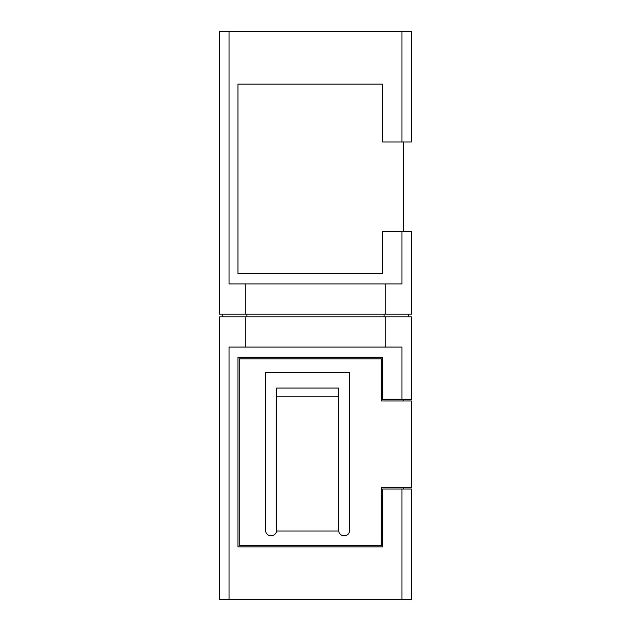 <?xml version="1.0" encoding="UTF-8"?>
<svg xmlns="http://www.w3.org/2000/svg" width="631" height="631" viewBox="0 0 631 631"><rect width="100%" height="100%" fill="white"/><g stroke="black" fill="none" stroke-linecap="round" stroke-linejoin="round"><path stroke-width="0.95" d="M222.167 316.817L222.167 314.183M408.833 314.183L408.833 316.817M411.467 231.364L411.467 314.183L385.17 314.183L385.17 283.95L401.931 283.95L401.931 231.364L411.467 231.364M384.082 316.817L384.082 314.183M246.918 314.183L246.918 316.817M385.17 347.05L385.17 316.817L411.467 316.817L411.467 399.636L401.931 399.636L401.931 347.05L229.069 347.05L229.069 599.45L219.533 599.45L219.533 316.817L385.17 316.817M245.83 316.817L245.83 347.05M219.533 314.183L219.533 31.55L229.069 31.55L229.069 283.95L245.83 283.95L245.83 314.183L219.533 314.183M401.931 141.975L401.931 31.55L411.467 31.55L411.467 141.975L382.544 141.975L382.544 84.136L237.942 84.136L237.942 273.436L382.544 273.436L382.544 231.364L401.931 231.364M401.931 31.55L229.069 31.55M381.227 400.945L411.467 400.945L411.467 487.708L381.227 487.708L381.227 545.555L239.252 545.555L239.252 358.881L381.227 358.881L381.227 400.945M276.591 530.3A5.521 5.521 0 0 1 271.07 535.822A5.521 5.521 0 0 1 265.548 530.3L265.548 372.55L349.677 372.55L349.677 530.3A5.521 5.521 0 0 1 344.155 535.822A5.521 5.521 0 0 1 338.634 530.3M276.591 396.796L276.591 530.994L338.634 530.994L338.634 396.796L276.591 396.796L276.591 388.065L338.634 388.065L338.634 396.796M403.58 399.636L403.58 400.945M403.58 487.708L403.58 489.025M401.931 489.025L411.467 489.025L411.467 599.45L401.931 599.45L401.931 489.025L382.544 489.025L382.544 546.864L237.942 546.864L237.942 357.564L382.544 357.564L382.544 399.636L401.931 399.636M401.931 599.45L229.069 599.45M385.17 314.183L245.83 314.183M385.17 283.95L245.83 283.95M403.58 141.975L403.58 231.364"/></g></svg>
